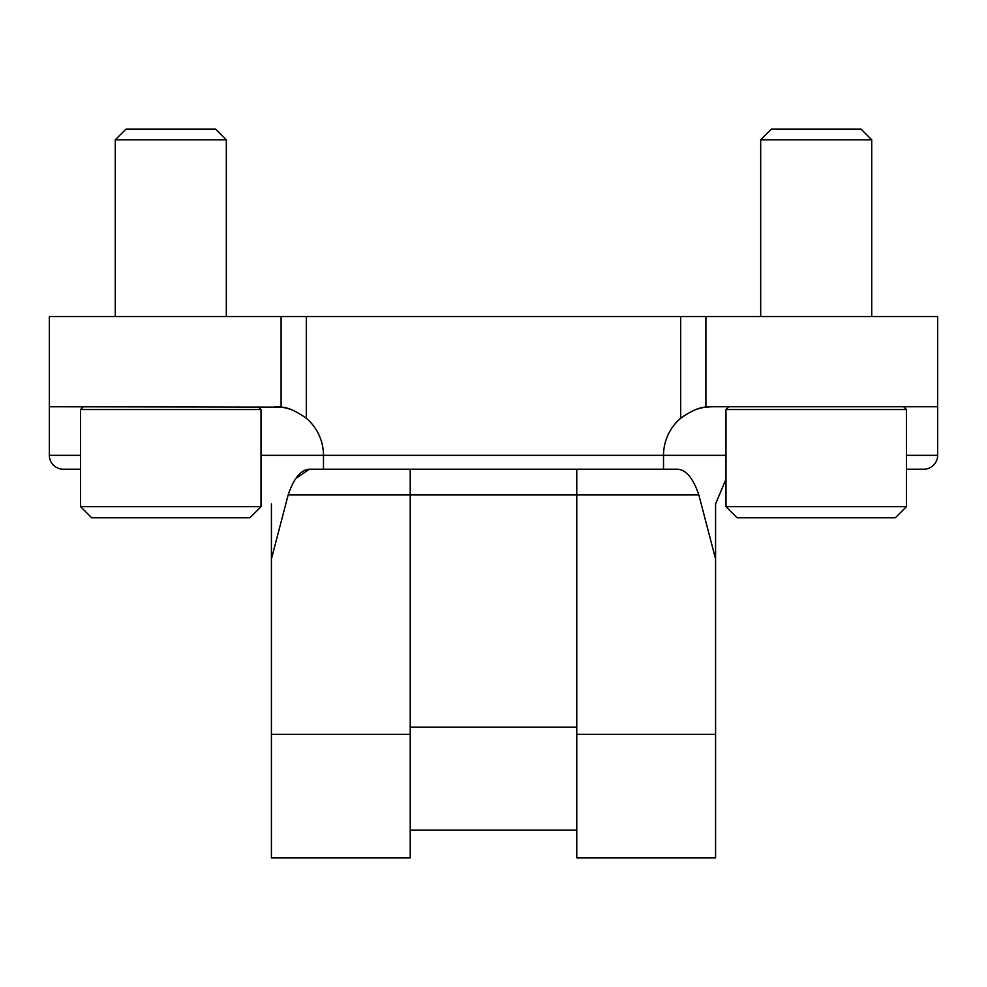 <?xml version="1.0" encoding="UTF-8"?>
<svg xmlns="http://www.w3.org/2000/svg" width="987" height="987" viewBox="0 0 987 987"><rect width="100%" height="100%" fill="white"/><g stroke="black" fill="none" stroke-linecap="round" stroke-linejoin="round"><path stroke-width="1.48" d="M295.606 478.646L309.35 469.207C300.801 469.837 293.744 478.399 288.155 494.931L271.425 558.987L271.425 503.913M410.222 734.39L271.425 734.39L271.425 857.839L410.222 857.839L410.222 469.207M271.425 734.39L271.425 558.987M906.424 469.207L923.77 469.207A13.88 13.88 0 0 0 937.65 455.328L906.424 455.328M937.65 455.328L937.65 316.531L49.35 316.531L49.35 406.755L281.098 407.15C287.476 407.212 295.878 410.913 306.303 418.266A48.585 48.585 0 0 1 323.477 455.328L261.012 455.328M725.988 455.328L663.523 455.328L663.523 469.207L677.65 469.207C686.187 469.837 693.256 478.411 698.845 494.931L715.575 558.987L715.575 503.913L725.988 479.127M663.523 469.207L323.477 469.207L323.477 455.328L663.523 455.328A48.585 48.585 0 0 1 680.697 418.266C691.073 410.937 699.475 407.224 705.902 407.15L705.902 316.531M309.35 469.207L323.477 469.207M712.108 406.755L705.902 407.15A48.585 48.585 0 0 1 712.108 406.755L937.65 406.755M281.098 407.15A48.585 48.585 0 0 1 292.177 409.926A48.585 48.585 0 0 0 274.892 406.755A48.585 48.585 0 0 1 281.098 407.15L281.098 316.531M715.575 558.987L715.575 734.39L576.778 734.39L576.778 494.931L698.845 494.931C693.232 478.374 686.175 469.812 677.65 469.207M702.436 407.717A48.585 48.585 0 0 0 694.774 409.95M288.155 494.931L576.778 494.931L576.778 469.207M80.576 469.207L63.23 469.207A13.88 13.88 0 0 1 49.35 455.328L49.35 406.755M715.575 734.39L715.575 857.839L576.778 857.839L576.778 734.39M725.988 506.689L737.092 517.793L895.32 517.793L906.424 506.689L906.424 409.531L725.988 409.531L725.988 506.689L906.424 506.689M728.764 406.755L725.988 409.531M760.681 316.531L760.681 139.809L871.718 139.809L871.718 316.531M760.681 139.809L771.328 129.161L861.071 129.161L871.718 139.809M80.576 506.689L91.68 517.793L249.908 517.793L261.012 506.689L261.012 409.531L80.576 409.531L80.576 506.689L261.012 506.689M83.352 406.755L80.576 409.531M115.282 316.531L115.282 139.809L226.319 139.809L226.319 316.531M115.282 139.809L125.929 129.161L215.672 129.161L226.319 139.809M306.303 418.266L306.303 316.531M680.697 418.266L680.697 316.531M49.35 455.328L80.576 455.328M576.778 727.209L410.222 727.209M576.778 830.079L410.222 830.079M903.648 406.755L906.424 409.531M258.236 406.755L261.012 409.531"/></g></svg>
